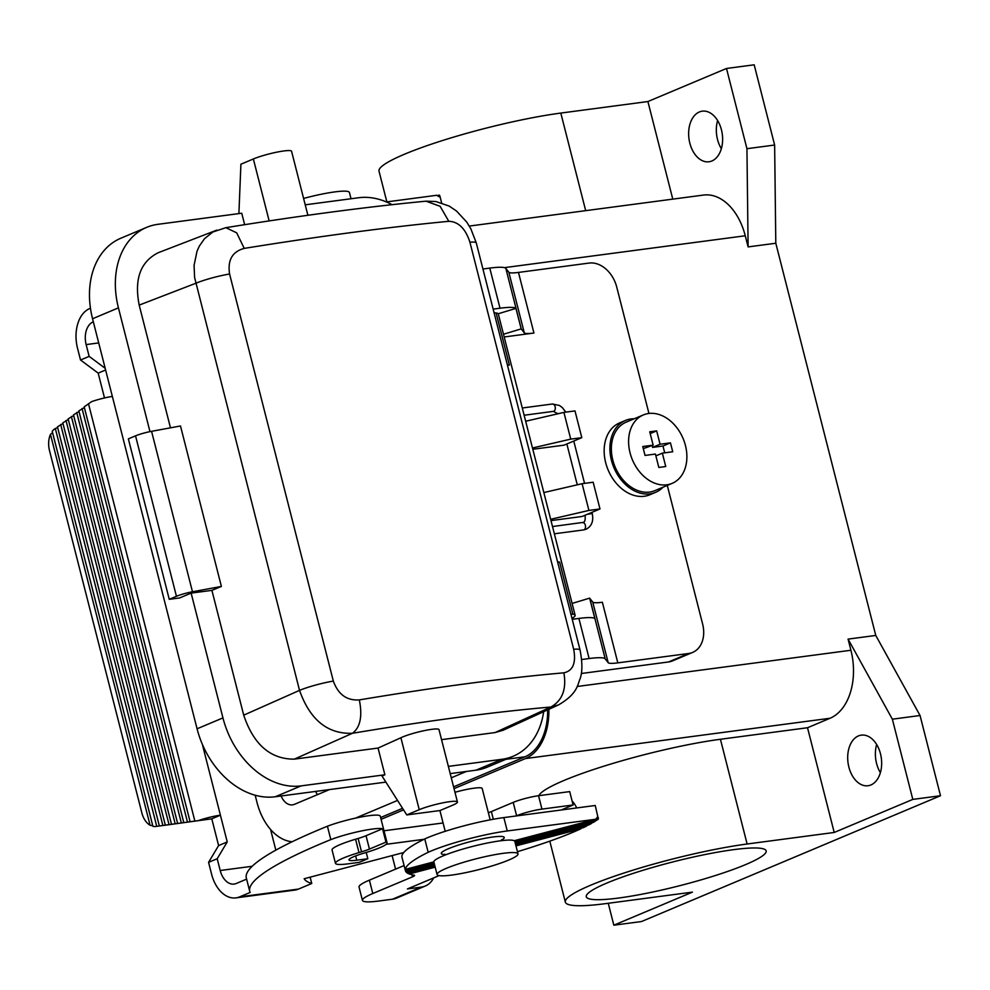 <?xml version="1.0" encoding="UTF-8"?>
<svg xmlns="http://www.w3.org/2000/svg" width="990" height="990" viewBox="0 0 990 990"><rect width="100%" height="100%" fill="white"/><g stroke="black" fill="none" stroke-linecap="round" stroke-linejoin="round"><path stroke-width="1.49" d="M538.832 795.688A114.444 15.246 -14.3 0 1 605.88 765.555A114.444 15.246 -14.3 0 1 720.423 739.27L807.518 727.737L830.053 718.257A55.688 36.68 -97.5 0 0 850.917 650.257L848.071 639.107L875.766 635.444L775.801 243.243L774.638 145.035L754.182 64.808L726.499 68.471L647.905 101.537L560.81 113.07A114.444 15.246 165.7 0 0 441.07 140.988A114.444 15.246 165.7 0 0 379.022 171.159L386.855 201.886M547.643 709.88A53.831 35.454 82.5 0 1 524.985 756.793L453.581 786.84M402.559 808.31L380.618 817.542M548.868 709.323A55.688 36.68 82.5 0 1 525.43 758.575L454.026 788.622M403.549 809.87L381.076 819.324M329.497 789.587L294.426 804.338A16.706 11.001 82.5 0 1 292.52 804.858A16.706 11.001 82.5 0 1 281.098 795.985M255.172 795.218L256.979 802.333A53.831 35.454 82.5 0 0 292.112 841.76M355.484 818.124L397.547 800.427M451.279 777.818L466.401 771.457M315.711 791.406A16.706 11.001 -97.5 0 0 317.431 794.661M606.994 882.993A92.812 12.363 165.7 0 0 586.29 896.754A92.812 12.363 165.7 0 0 647.113 893.178A92.812 12.363 165.7 0 0 745.458 864.666A92.812 12.363 165.7 0 0 766.173 850.905A92.812 12.363 165.7 0 0 705.35 854.481A92.812 12.363 165.7 0 0 606.994 882.993M875.766 635.444L920.057 715.51L940.5 795.737L912.805 799.4L834.211 832.466L747.116 844A114.444 15.246 165.7 0 0 627.388 871.93A114.444 15.246 165.7 0 0 565.34 902.1A114.444 15.246 165.7 0 0 605.348 903.66L692.431 892.126L613.837 925.192L608.256 903.276M940.5 795.737L641.532 921.529L613.837 925.192M807.518 727.737L834.211 832.466M920.057 715.51L892.361 719.185L912.805 799.4M711.884 160.986A25.53 16.818 82.5 0 1 708.976 161.766A25.53 16.818 82.5 0 1 689.325 140.914A25.53 16.818 82.5 0 1 699.385 111.957A25.53 16.818 82.5 0 1 702.281 111.165A25.53 16.818 82.5 0 1 721.933 132.017A25.53 16.818 82.5 0 1 711.884 160.986M647.905 101.537L672.779 199.126M726.499 68.471L746.943 148.698L748.106 246.906L745.26 235.769A55.688 36.68 -97.5 0 0 703.457 195.067L469.322 226.067M717.614 120.545A25.53 16.818 -97.5 0 0 721.339 148.723M876.657 744.517A25.53 16.818 -97.5 0 0 880.395 772.683M490.174 819.844L482.18 788.486A23.203 3.094 165.7 0 0 454.967 792.285M870.928 784.946A25.53 16.818 82.5 0 1 868.032 785.738A25.53 16.818 82.5 0 1 848.38 764.886A25.53 16.818 82.5 0 1 858.429 735.916A25.53 16.818 82.5 0 1 861.325 735.137A25.53 16.818 82.5 0 1 880.976 755.989A25.53 16.818 82.5 0 1 870.928 784.946M848.071 639.107L892.361 719.185M498.193 313.768L515.951 308.385A46.406 6.188 -14.3 0 0 500.012 308.212L489.778 268.092L482.934 269.008M489.778 268.092A46.406 6.188 -14.3 0 1 505.841 268.401L508.835 272.238A27.844 3.713 -14.3 0 0 518.475 272.423L589.149 263.068A27.844 20.617 -112.8 0 1 616.733 287.063L648.945 413.461M504.182 336.971L533.932 333.036A27.844 3.713 -14.3 0 1 524.292 332.85L508.835 272.238M532.806 449.287L563.991 445.166L581.811 437.667L574.992 410.924L563.916 412.385L570.735 439.127L532.471 447.987M550.985 520.604L582.169 516.471L599.99 508.971L593.171 482.229L582.095 483.702L588.914 510.432L550.65 519.304M581.712 659.526L589.124 658.548A46.406 6.188 -14.3 0 1 605.187 658.845L608.182 662.694A27.844 3.713 165.7 0 0 617.822 662.867L688.656 653.487A27.844 20.617 67.2 0 0 692.641 652.41A27.844 20.617 67.2 0 0 702.615 623.997L667.285 485.422M663.015 487.216A38.981 28.871 -112.8 0 1 655.615 492.339L649.873 494.765A38.981 28.871 -112.8 0 1 644.292 496.262A38.981 28.871 -112.8 0 1 606.771 466.389A38.981 28.871 -112.8 0 1 619.629 422.903L625.383 420.478A38.981 28.871 -112.8 0 1 630.952 418.968A38.981 28.871 -112.8 0 1 634.206 418.77M608.182 662.694L592.738 602.081L589.731 598.232A46.406 6.188 165.7 0 0 589.644 598.133L572.096 603.442M592.738 602.081A27.844 3.713 165.7 0 0 602.365 602.254L617.822 662.867M581.279 673.509L668.535 661.963A27.844 20.617 67.2 0 0 672.519 660.887L692.641 652.41M655.615 492.339A38.981 28.871 -112.8 0 1 650.046 493.849A38.981 28.871 -112.8 0 1 612.513 463.976A38.981 28.871 -112.8 0 1 625.383 420.478M643.351 414.934L626.101 422.186A37.125 27.497 67.2 0 0 612.81 460.078A37.125 27.497 67.2 0 0 654.897 490.632L672.148 483.368A37.125 27.497 67.2 0 0 685.439 445.488A37.125 27.497 67.2 0 0 643.351 414.934A37.125 27.497 67.2 0 0 630.048 452.814A37.125 27.497 67.2 0 0 672.148 483.368M670.453 442.864L672.73 451.774L662.347 453.148L665.75 466.525L658.833 467.441L655.417 454.064L645.034 455.437L642.758 446.527L653.152 445.154L649.737 431.789L656.667 430.873L660.07 444.238L670.453 442.864L662.978 446.007L664.723 452.838M652.138 445.574L652.596 447.381L662.978 446.007M643.29 448.618L653.152 445.154M660.07 444.238L652.596 447.381M656.667 430.873L650.195 433.583M662.347 453.148L655.875 455.87M775.801 243.243L748.106 246.906M774.638 145.035L746.943 148.698M515.951 308.385L521.186 328.89L503.477 334.249M524.292 332.85L521.284 329.014A46.406 6.188 165.7 0 0 521.186 328.89M500.012 308.212L493.156 309.115M494.072 312.704L496.114 312.976A37.125 4.95 -14.3 0 1 498.329 314.016L575.128 615.31A37.125 4.95 -14.3 0 1 571.985 618.354M507.4 364.988A37.125 4.95 -14.3 0 1 509.404 365.124L507.363 364.852M570.871 613.998L572.913 614.27A37.125 4.95 -14.3 0 1 575.128 615.31M450.203 773.611L476.004 770.183A78.891 58.422 67.2 0 0 487.29 767.139L513.167 756.249A78.891 58.422 67.2 0 0 543.671 711.699M385.89 782.112L275.232 796.764A78.891 58.422 -112.8 0 1 197.072 728.788L92.553 318.755A78.891 58.422 -112.8 0 1 120.805 238.244L146.681 227.353A78.891 58.422 -112.8 0 1 157.967 224.309L241.733 213.221L244.654 224.681M92.553 318.755L118.429 307.865L149.973 431.64M384.875 774.786L378.056 748.056L400.9 737.748L419.24 809.684L406.766 814.931L382.004 775.999L384.875 774.786L301.108 785.887A78.891 58.422 -112.8 0 1 222.948 717.899L191.132 593.109L179.636 597.948L169.253 599.321L176.443 596.302A13.922 1.856 -14.3 0 1 192.468 591.773L221.389 586.427L180.489 425.972L151.569 431.318A13.922 1.856 -14.3 0 0 135.543 435.848L128.353 438.867L169.253 599.321M118.429 307.865A78.891 58.422 -112.8 0 1 146.681 227.353M392.065 204.683A78.891 58.422 67.2 0 0 358.739 197.728L305.217 204.819M448.792 221.315C458.457 221.649 465.498 228.603 469.916 242.191A27.844 3.713 165.7 0 1 476.289 242.934L470.832 228.764L466.76 222.106L456.551 211.056L449.138 206.069L435.835 201.514L426.022 201.18L440.154 206.328L448.792 221.315C389.132 227.007 320.946 236.028 244.245 248.391L236.672 232.823L225.844 227.675L212.813 232.019L204.435 238.763L199.287 246.188L197.022 251.2L194.065 265.357L194.609 277.509L299.524 690.376C310.006 719.916 327.665 734.221 352.477 733.281L294.29 759.144L378.056 748.056M294.29 759.144C270.456 759.231 253.588 744.579 243.713 715.164L211.91 590.362L191.132 593.109M211.91 590.362L221.389 586.427M170.478 427.829L139.194 305.106C134.096 279.155 140.456 261.682 158.251 252.71L216.897 230.088M238.899 213.593L240.904 164.216L253.366 158.969A22.275 2.97 -14.3 0 1 276.977 152.126A22.275 2.97 -14.3 0 1 291.567 151.272L307.89 215.288M557.58 561.85L559.622 562.122L572.913 614.27M448.359 766.384L501.881 759.305A78.891 58.422 67.2 0 0 513.167 756.249M441.552 739.654L495.074 732.563L503.168 730.236L558.533 704.892L550.848 707.021C562.345 700.611 566.676 689.213 563.879 672.829C504.108 678.076 435.922 687.097 359.333 699.905C346.846 700.759 338.184 694.485 333.333 681.083L229.581 274.007C227.465 260.11 232.353 251.584 244.245 248.391M406.766 814.931L440.006 810.538L452.467 805.291A22.275 2.97 -14.3 0 0 457.442 801.987A22.275 2.97 -14.3 0 0 442.839 802.841A22.275 2.97 -14.3 0 0 419.24 809.684M457.442 801.987L439.04 729.803C439.214 726.784 412.31 732.39 400.9 737.748M563.879 672.829C572.95 670.836 576.217 662.978 573.68 649.267L469.916 242.191M386.385 201.948L436.751 195.278L439.164 196.8L439.845 195.859L441.639 202.888M382.548 828.754A32.484 4.331 165.7 0 0 330.821 839.607L327.418 826.229A32.484 4.331 165.7 0 1 360.917 817.01A32.484 4.331 165.7 0 1 380.259 816.144L387.078 842.886A32.484 4.331 165.7 0 0 385.964 842.131L382.548 828.754L366.04 835.709L369.443 849.074L385.964 842.131M366.226 852.452L367.822 858.738L356.746 860.211A22.275 2.97 165.7 0 1 348.963 859.902A22.275 2.97 165.7 0 1 363.429 853.293L365.978 852.526A32.484 4.331 165.7 0 0 387.078 842.886M437.32 195.636L439.325 195.104L439.845 195.859M90.461 308.237L89.694 308.558A32.484 21.396 -97.5 0 0 77.517 348.22L80.524 360.001L98.183 373.131L104.507 397.955M351.017 198.755L349.421 192.468A41.766 5.569 165.7 0 0 334.818 191.899A41.766 5.569 165.7 0 0 303.596 198.433M202.331 744.27L227.23 841.933L217.194 858.726L208.568 862.352L211.575 874.133A32.484 21.396 -97.5 0 0 235.954 897.88L294.81 890.084A32.484 21.396 -97.5 0 0 298.497 889.082L239.642 896.866L250.148 892.448A324.856 43.288 -14.3 0 1 249.728 891.322A324.856 43.288 -14.3 0 1 330.821 839.607M235.954 897.88A32.484 21.396 -97.5 0 0 239.642 896.866M367.822 858.738L359.209 862.364L348.121 863.837A36.197 4.826 -14.3 0 1 335.474 863.342L332.058 849.977A36.197 4.826 -14.3 0 1 355.571 839.223L358.12 838.468A18.562 2.475 165.7 0 0 366.04 835.709M335.474 863.342A36.197 4.826 -14.3 0 1 358.986 852.6L361.536 851.833A18.562 2.475 165.7 0 0 369.443 849.074M249.728 891.322L246.324 877.957A324.856 43.288 -14.3 0 1 327.418 826.229M495.074 732.563L550.848 707.021C492.884 712.107 426.752 720.856 352.477 733.281C360.286 727.353 362.575 716.228 359.333 699.905M572.22 619.319L578.903 618.428A46.406 6.188 -14.3 0 1 594.879 618.639L589.644 598.133M563.916 412.385L525.665 421.245M581.811 437.667L570.735 439.127M582.095 483.702L543.832 492.562M588.914 510.432L599.99 508.971M208.568 862.352L218.604 845.559L211.786 818.817L166.209 825.078A18.562 12.227 82.5 0 1 166.172 825.091A18.562 12.227 82.5 0 1 166.134 825.091M112.353 396.421A18.562 2.475 165.7 0 0 91.587 401.643L84.2 406.89L190.105 821.737L177.643 823.457L73.495 414.872L79.014 411.555M62.976 423.534L57.457 426.851L159.353 825.982L155.826 826.452A18.562 12.227 82.5 0 1 155.789 826.464A18.562 12.227 82.5 0 1 152.918 826.341L52.235 431.343A18.562 12.227 -97.5 0 1 54.524 429.029L57.63 427.519M66.008 420.465L169.03 824.633L165.342 825.14L62.803 422.854L68.322 419.537M177.643 823.457L171.493 824.299L68.149 418.869L73.668 415.553M183.794 822.603L78.853 410.887L84.373 407.571M252.178 866.275L220.201 870.507A18.562 12.227 -97.5 0 0 234.135 884.07A18.562 12.227 -97.5 0 0 236.239 883.501L246.621 879.132M403.747 852.526L304.165 878.736A269.169 35.863 165.7 0 0 311.751 883.501L298.497 889.082M434.14 863.07L405.38 870.643A168.931 22.51 165.7 0 1 405.281 869.901L433.966 862.352M514.676 841.104L598.368 819.077L595.238 805.489L503.848 817.591A55.688 7.425 165.7 0 0 424.772 838.938A168.931 22.51 165.7 0 0 401.965 857.266L405.541 871.113L434.264 863.552M598.368 819.077A134.578 17.931 165.7 0 1 596.661 820.289L514.936 841.809M572.109 801.046A18.562 13.749 -112.8 0 1 576.7 807.951M564.82 809.523A4.641 3.44 67.2 0 0 563.05 809.214L573.111 804.981L541.963 809.102L538.548 795.725L569.708 791.604L573.111 804.981M404.081 865.557L369.394 880.16A46.406 6.188 165.7 0 0 359.036 887.04L362.439 900.405A46.406 6.188 165.7 0 0 378.663 901.036L392.51 899.205A27.844 20.617 67.2 0 0 396.495 898.128L425.242 886.038A27.844 20.617 67.2 0 0 433.67 877.895M435.068 866.671L408.524 873.663A168.931 22.51 165.7 0 1 407.534 873.155L434.882 865.953M515.666 844.693L586.736 825.982A134.578 17.931 165.7 0 1 583.333 827.64L515.852 845.41M595.423 820.623L595.361 821.143A134.578 17.931 165.7 0 1 593.171 822.492L515.233 843.01M591.612 822.9L591.525 823.445A134.578 17.931 165.7 0 1 588.765 824.93L515.543 844.21M581.031 828.246L580.833 828.816A134.578 17.931 165.7 0 1 517.448 851.685M515.048 842.292L595.361 821.143M392.51 899.205L421.257 887.114A27.844 20.617 67.2 0 0 425.242 886.038M409.08 873.514L409.278 873.972A168.931 22.51 165.7 0 0 414.117 875.185A9.281 1.238 165.7 0 1 414.6 875.432A9.281 1.238 165.7 0 1 412.521 876.818L372.797 893.524A46.406 6.188 165.7 0 0 362.439 900.405M406.135 871.72L406.296 872.19A168.931 22.51 165.7 0 0 406.977 872.784L434.759 865.47M405.541 871.113A168.931 22.51 165.7 0 0 405.925 871.782L434.449 864.27M405.281 869.901L405.318 869.381A168.931 22.51 165.7 0 1 428.175 852.303L424.772 838.938M395.579 869.133L392.127 855.583M421.257 887.114L407.41 888.946L439.09 875.618M409.278 873.972L435.192 867.153M515.976 845.893L580.833 828.816M503.403 853.306A41.766 5.569 165.7 0 0 459.707 863.503A41.766 5.569 165.7 0 0 437.06 874.516A41.766 5.569 165.7 0 0 451.663 875.086A41.766 5.569 165.7 0 0 495.359 864.889A41.766 5.569 165.7 0 0 518.005 853.875A41.766 5.569 165.7 0 0 503.403 853.306M518.005 853.875L514.825 841.401A41.766 5.569 165.7 0 0 500.222 840.832A41.766 5.569 165.7 0 0 456.526 851.016A41.766 5.569 165.7 0 0 433.88 862.03L437.06 874.516M428.175 852.303A55.688 7.425 165.7 0 1 507.264 830.957L595.794 819.237L514.194 840.72M433.855 861.869L405.318 869.381M595.794 819.237L597.304 817.196L598.406 817.901M406.296 872.19L434.573 864.753M515.357 843.492L591.525 823.445M493.317 819.25L491.362 811.59L513.204 802.395A18.562 2.475 -14.3 0 1 538.548 795.725M516.161 815.958L516.619 815.772A18.562 2.475 -14.3 0 1 541.963 809.102M491.362 811.59A27.844 3.713 -14.3 0 1 488.379 812.778M105.621 370L98.183 373.131M187.481 822.096L82.059 408.486M105.188 368.305L89.15 356.375L86.142 344.594A18.562 12.227 -97.5 0 1 93.097 321.923M220.201 870.507L217.194 858.726M270.555 829.422L275.839 850.138M424.029 839.297L386.199 844.309M383.996 830.783L443.075 822.962M198.384 820.599A18.562 2.475 165.7 0 1 220.411 815.191L211.786 818.817L189.944 821.762M218.604 845.559L227.23 841.933M156.729 826.328L55.316 428.447M52.569 432.642L50.465 434.387L150.084 825.227L152.757 825.71M50.465 434.387A18.562 12.227 -97.5 0 0 49.5 450.586L141.855 812.901A18.562 12.227 82.5 0 0 150.084 825.227M165.342 825.14L159.192 825.994M60.662 424.45L162.88 825.487M171.493 824.299L169.03 824.633M76.713 412.483L181.331 822.938M310.13 877.165L311.751 883.501M89.15 356.375L80.524 360.001M175.18 823.791L71.367 416.468M560.81 113.07L585.684 210.66M747.116 844L720.423 739.27M830.053 718.257L525.43 758.575M745.26 235.769L504.405 267.647M533.932 333.036L518.475 272.423M688.656 653.487L668.535 661.963M850.917 650.257L577.182 686.491M521.284 329.014L505.841 268.401M509.404 365.124L496.114 312.976M222.948 717.899L197.072 728.788M301.108 785.887L275.232 796.764M176.443 596.302L135.543 435.848M192.468 591.773L151.569 431.318M333.333 681.083A27.844 3.713 -14.3 0 0 299.524 690.376L243.713 715.164M229.581 274.007A27.844 3.713 -14.3 0 0 195.76 283.288L139.194 305.106M269.156 220.919L253.366 158.969M476.004 770.183L501.881 759.305M355.571 839.223L358.986 852.6M358.12 838.468L361.536 851.833M476.289 242.934L580.053 650.009A27.844 3.713 165.7 0 0 573.68 649.267M578.903 618.428L589.124 658.548M589.731 598.232L605.187 658.845M587.293 514.317L592.243 513.525C593.74 521.074 591.686 526.309 586.105 529.229L583.556 529.922A3.713 2.45 -97.5 0 0 583.976 529.811A3.713 2.45 -97.5 0 0 585.362 525.282A3.713 2.45 -97.5 0 0 582.578 522.559A3.713 2.45 -97.5 0 0 582.157 522.683M552.494 526.544L583.221 522.386C584.904 522.039 585.523 519.701 585.053 515.369L585.127 515.221M551.937 404.13A3.713 2.45 82.5 0 1 552.358 404.007A3.713 2.45 82.5 0 1 555.143 406.717A3.713 2.45 82.5 0 1 553.757 411.258A3.713 2.45 82.5 0 1 553.336 411.37L524.131 415.243M505.865 759.33L524.985 756.793M561.169 810.006L563.05 809.214M412.001 874.776L412.521 876.818M369.394 880.16L372.797 893.524M445.339 854.531A32.484 4.331 -14.3 0 1 452.579 847.094A32.484 4.331 -14.3 0 1 492.884 837.008A32.484 4.331 -14.3 0 1 501.175 840.3M507.264 830.957L503.848 817.591M516.619 815.772L513.204 802.395M98.715 342.924L86.142 344.594M356.746 860.211L355.657 855.904M155.826 826.452L166.209 825.078L155.789 826.464M194.869 821.081L88.481 403.697M565.34 902.1L549.797 841.141M580.053 650.009C582.454 662.409 582.504 671.938 580.165 678.596C577.467 684.622 577.801 693.705 558.533 704.892M225.844 227.675C300.688 215.61 367.414 206.774 426.009 201.18M583.556 529.922L554.351 533.796M577.269 484.815L566.849 443.953M557.989 413.758L553.336 411.37M565.822 412.137L562.283 407.534L559.387 405.442L552.358 404.007L522.274 407.991M439.919 810.55L445.203 831.303M501.571 839.73L500.989 840.733M592.243 513.525L591.946 512.35M584.558 483.368L573.767 441.045M445.71 854.816L444.72 854.221"/></g></svg>

